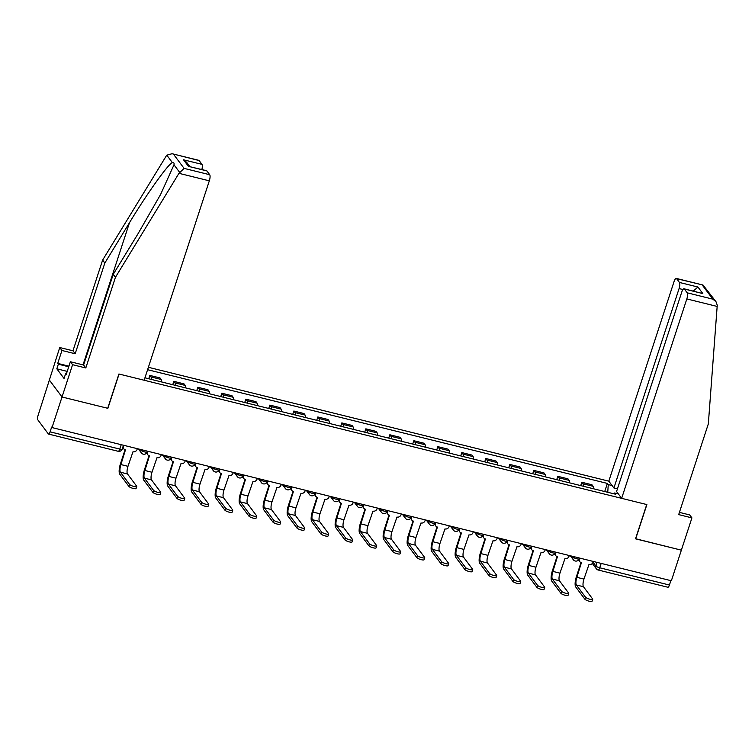 <?xml version="1.0" encoding="UTF-8"?>
<svg xmlns="http://www.w3.org/2000/svg" width="755" height="755" viewBox="0 0 755 755"><rect width="100%" height="100%" fill="white"/><g stroke="black" fill="none" stroke-linecap="round" stroke-linejoin="round"><path stroke-width="1.13" d="M172.093 153.718L198.81 160.324A4.983 1.491 103.9 0 1 199.122 160.551L172.093 153.718L166.789 155.162L166.128 156.153L102.623 260.088L72.971 350.801L59.739 347.526L38.005 415.675A3.322 0.991 -76.1 0 0 37.75 419.752L48.339 433.917A3.322 0.991 -76.1 0 0 48.546 434.068A3.322 0.991 -76.1 0 0 50.094 431.841L119.781 449.083A3.322 0.755 18.1 0 0 122.187 449.112L123.452 445.242M682.954 289.533L679.085 288.57L613.909 487.975L608.813 481.171L148.376 367.289M67.223 371.384L56.823 368.808L64.043 378.472L65.553 373.857L66.147 374.659L70.366 361.749L72.574 364.693L62.023 396.988L49.188 379.812L62.023 396.988L52.029 427.575L671.365 580.765L681.359 550.168L635.559 538.711M206.87 170.913L188.41 166.345L206.559 170.687A4.983 1.491 103.9 0 1 206.87 170.913L209.711 174.716A4.983 1.491 103.9 0 1 209.324 180.832L144.148 380.237L118.922 373.999L107.71 408.285L62.023 396.988L107.871 408.323L119.073 374.036L646.724 504.538L635.521 538.825L681.359 550.168L691.92 517.883L689.711 514.929L679.415 512.381M52.029 427.575L51.651 427.075L50.094 431.841M670.865 580.642L669.43 585.031A3.322 0.991 103.9 0 1 667.882 587.248L598.196 570.016A3.322 0.991 -76.1 0 0 599.744 567.788L669.43 585.031M593.675 488.806A7.644 2.293 -76.1 0 0 593.1 486.295L591.958 484.767L581.812 482.256L582.954 483.785A7.644 2.293 103.9 0 1 583.521 486.295M580.718 485.607L581.812 482.256M569.676 482.87A7.644 2.293 -76.1 0 0 569.11 480.359L567.968 478.83L557.813 476.32L558.955 477.849A7.644 2.293 103.9 0 1 559.521 480.359M556.718 479.67L557.813 476.32M545.676 476.943A7.644 2.293 -76.1 0 0 545.11 474.423L543.968 472.894L533.813 470.384L534.955 471.913A7.644 2.293 103.9 0 1 535.522 474.423M532.719 473.734L533.813 470.384M521.677 471.007A7.644 2.293 -76.1 0 0 521.11 468.487L519.969 466.958L509.814 464.448L510.956 465.977A7.644 2.293 103.9 0 1 511.522 468.496M508.719 467.798L509.814 464.448M497.677 465.071A7.644 2.293 -76.1 0 0 497.111 462.551L495.969 461.022L485.814 458.511L486.956 460.04A7.644 2.293 103.9 0 1 487.522 462.56M484.719 461.862L485.814 458.511M473.678 459.134A7.644 2.293 -76.1 0 0 473.111 456.615L471.969 455.086L461.815 452.575L462.957 454.104A7.644 2.293 103.9 0 1 463.523 456.624M460.72 455.926L461.815 452.575M449.678 453.198A7.644 2.293 -76.1 0 0 449.112 450.678L447.97 449.149L437.825 446.639L438.957 448.168A7.644 2.293 103.9 0 1 439.533 450.688M436.73 449.989L437.825 446.639M425.688 447.262A7.644 2.293 -76.1 0 0 425.112 444.742L423.98 443.223L413.825 440.703L414.967 442.232A7.644 2.293 103.9 0 1 415.533 444.752M412.73 444.053L413.825 440.703M401.688 441.326A7.644 2.293 -76.1 0 0 401.122 438.806L399.98 437.287L389.825 434.776L390.967 436.296A7.644 2.293 103.9 0 1 391.534 438.815M388.731 438.117L389.825 434.776M377.689 435.39A7.644 2.293 -76.1 0 0 377.123 432.87L375.981 431.35L365.826 428.84L366.968 430.359A7.644 2.293 103.9 0 1 367.534 432.879M364.731 432.181L365.826 428.84M353.689 429.453A7.644 2.293 -76.1 0 0 353.123 426.934L351.981 425.414L341.826 422.904L342.968 424.423A7.644 2.293 103.9 0 1 343.534 426.943M340.732 426.254L341.826 422.904M329.69 423.517A7.644 2.293 -76.1 0 0 329.123 421.007L327.981 419.478L317.827 416.968L318.969 418.487A7.644 2.293 103.9 0 1 319.535 421.007M316.732 420.318L317.827 416.968M305.69 417.581A7.644 2.293 -76.1 0 0 305.124 415.071L303.982 413.542L293.827 411.031L294.969 412.56A7.644 2.293 103.9 0 1 295.545 415.071M292.732 414.382L293.827 411.031M281.69 411.645A7.644 2.293 -76.1 0 0 281.124 409.134L279.982 407.606L269.837 405.095L270.979 406.624A7.644 2.293 103.9 0 1 271.545 409.134M268.742 408.446L269.837 405.095M257.7 405.709A7.644 2.293 -76.1 0 0 257.125 403.198L255.992 401.669L245.837 399.159L246.979 400.688A7.644 2.293 103.9 0 1 247.546 403.198M244.743 402.509L245.837 399.159M233.701 399.773A7.644 2.293 -76.1 0 0 233.135 397.262L231.993 395.733L221.838 393.223L222.98 394.752A7.644 2.293 103.9 0 1 223.546 397.262M220.743 396.573L221.838 393.223M209.701 393.846A7.644 2.293 -76.1 0 0 209.135 391.326L207.993 389.797L197.838 387.287L198.98 388.816A7.644 2.293 103.9 0 1 199.546 391.326M196.744 390.637L197.838 387.287M185.702 387.91A7.644 2.293 -76.1 0 0 185.135 385.39L183.994 383.861L173.839 381.35L174.981 382.879A7.644 2.293 103.9 0 1 175.547 385.39M172.744 384.701L173.839 381.35M161.702 381.973A7.644 2.293 -76.1 0 0 161.136 379.454L159.994 377.925L149.839 375.414L150.981 376.943A7.644 2.293 103.9 0 1 151.547 379.463M148.744 378.765L149.839 375.414M618.373 493.959L614.532 493.006L613.862 493.798M145.102 377.321L145.602 377.991L615.41 494.185L614.532 493.006M607.756 492.298L608.247 484.597L607.369 483.426L147.593 369.705M608.247 484.597L612.088 485.55M604.717 491.543L607.369 483.426M592.713 599.281L592.052 601.282A3.822 0.868 -161.9 0 1 588.721 601.093A3.822 0.868 -161.9 0 1 584.889 599.215L585.54 597.214A3.822 0.868 18.1 0 0 589.372 599.092A3.822 0.868 18.1 0 0 592.713 599.281A3.822 0.868 18.1 0 0 592.618 598.97L583.464 586.729A6.229 1.869 103.9 0 1 583.945 579.085L588.957 564.542A3.322 3.077 143.2 0 0 593.034 562.23L593.288 561.456M581.01 562.541L576.386 576.688A8.39 2.51 -76.1 0 0 575.735 586.984L584.889 599.215M579.595 558.068L579.34 558.842A3.322 3.077 143.2 0 0 579.755 561.588L579.274 560.937A3.322 3.077 -36.8 0 1 578.736 559.663M579.755 561.588A3.322 3.077 143.2 0 0 581.416 562.673L576.867 577.339A6.229 1.869 103.9 0 0 576.386 584.983L585.54 597.214M568.713 593.345L568.062 595.346A3.822 0.868 -161.9 0 1 564.721 595.157A3.822 0.868 -161.9 0 1 560.889 593.279L561.541 591.288A3.822 0.868 18.1 0 0 565.382 593.156A3.822 0.868 18.1 0 0 568.713 593.345A3.822 0.868 18.1 0 0 568.619 593.034L559.464 580.793A6.229 1.869 103.9 0 1 559.946 573.149L564.957 558.606A3.322 3.077 143.2 0 0 569.034 556.293L569.289 555.52M557.011 556.605L552.386 570.752A8.39 2.51 -76.1 0 0 551.735 581.048L560.889 593.279M555.595 552.131L555.34 552.905A3.322 3.077 143.2 0 0 555.765 555.652L555.274 555A3.322 3.077 -36.8 0 1 554.736 553.736M555.765 555.652A3.322 3.077 143.2 0 0 557.416 556.737L552.877 571.403A6.229 1.869 103.9 0 0 552.396 579.047L561.541 591.288M544.714 587.409L544.062 589.41A3.822 0.868 -161.9 0 1 540.731 589.221A3.822 0.868 -161.9 0 1 536.89 587.343L537.541 585.351A3.822 0.868 18.1 0 0 541.382 587.22A3.822 0.868 18.1 0 0 544.714 587.409A3.822 0.868 18.1 0 0 544.619 587.097L535.474 574.857A6.229 1.869 103.9 0 1 535.956 567.222L540.957 552.669A3.322 3.077 143.2 0 0 545.034 550.357L545.289 549.583M533.011 550.678L528.387 564.816A8.39 2.51 -76.1 0 0 527.745 575.112L536.89 587.343M531.596 546.195L531.35 546.969A3.322 3.077 143.2 0 0 531.765 549.716L531.275 549.064A3.322 3.077 -36.8 0 1 530.737 547.8M531.765 549.716A3.322 3.077 143.2 0 0 533.417 550.801L528.877 565.467A6.229 1.869 103.9 0 0 528.396 573.111L537.541 585.351M621.648 498.338L686.823 298.933A4.983 1.491 -76.1 0 0 687.21 292.817L684.37 289.014A4.983 1.491 -76.1 0 0 684.058 288.787A4.983 1.491 -76.1 0 0 681.737 292.128L616.561 491.533L621.648 498.338L646.884 504.576L635.672 538.862M687.21 292.817L712.824 299.15L715.985 301.689L717.25 305.228L708.332 423.895L678.688 514.608L691.92 517.883M679.085 288.57A4.983 1.491 -76.1 0 0 679.462 282.455L676.622 278.652A4.983 1.491 -76.1 0 0 676.31 278.425A4.983 1.491 -76.1 0 0 673.988 281.766L608.813 481.171M617.439 488.853L613.909 487.975M684.058 288.787L702.83 293.582L684.37 289.014M679.462 282.455L697.931 287.023L693.298 291.071M715.985 301.689L703.028 285.041L676.622 278.652M209.324 180.832L178.954 173.32L184.097 168.384L209.711 174.716M70.366 361.749L83.597 365.014L113.25 274.31L137.92 233.927L160.588 194.469L173.99 164.788C174.282 162.929 173.735 162.202 172.357 162.608C168.233 163.939 146.914 193.818 129.501 222.659L104.832 263.042L75.179 353.755L61.948 350.48L57.729 363.4L68.922 366.166M113.25 274.31L115.458 277.264L85.806 367.968L72.574 364.693M178.954 173.32L115.458 277.264M83.597 365.014L85.806 367.968M199.122 160.551L201.963 164.354A4.983 1.491 103.9 0 1 201.859 169.526M56.823 368.808L58.333 364.203L57.729 363.4M59.739 347.526L61.948 350.48M72.971 350.801L75.179 353.755M102.623 260.088L104.832 263.042M65.553 373.857L66.346 374.055M68.724 366.77L58.333 364.203M189.826 166.553L186.664 162.325L183.503 159.786L201.963 164.354M520.714 581.473L520.063 583.473A3.822 0.868 -161.9 0 1 516.731 583.285A3.822 0.868 -161.9 0 1 512.89 581.407L513.542 579.415A3.822 0.868 18.1 0 0 517.383 581.284A3.822 0.868 18.1 0 0 520.714 581.473A3.822 0.868 18.1 0 0 520.62 581.161L511.475 568.921A6.229 1.869 103.9 0 1 511.956 561.286L516.958 546.733A3.322 3.077 143.2 0 0 521.044 544.421L521.29 543.647M509.012 544.742L504.387 558.879A8.39 2.51 -76.1 0 0 503.745 569.176L512.89 581.407M507.605 540.259L507.351 541.033A3.322 3.077 143.2 0 0 507.766 543.779L507.275 543.138A3.322 3.077 -36.8 0 1 506.737 541.863M507.766 543.779A3.322 3.077 143.2 0 0 509.417 544.874L504.878 559.53A6.229 1.869 103.9 0 0 504.397 567.175L513.542 579.415M496.715 575.537L496.063 577.537A3.822 0.868 -161.9 0 1 492.732 577.348A3.822 0.868 -161.9 0 1 488.891 575.48L489.542 573.479A3.822 0.868 18.1 0 0 493.383 575.357A3.822 0.868 18.1 0 0 496.715 575.537A3.822 0.868 18.1 0 0 496.62 575.225L487.475 562.985A6.229 1.869 103.9 0 1 487.956 555.35L492.958 540.797A3.322 3.077 143.2 0 0 497.045 538.485L497.3 537.711M485.012 538.806L480.397 552.943A8.39 2.51 -76.1 0 0 479.746 563.239L488.891 575.48M483.606 534.323L483.351 535.097A3.322 3.077 143.2 0 0 483.766 537.853L483.276 537.201A3.322 3.077 -36.8 0 1 482.747 535.927M483.766 537.853A3.322 3.077 143.2 0 0 485.418 538.938L480.878 553.594A6.229 1.869 103.9 0 0 480.397 561.239L489.542 573.479M472.715 569.6L472.064 571.601A3.822 0.868 -161.9 0 1 468.732 571.412A3.822 0.868 -161.9 0 1 464.891 569.544L465.552 567.543A3.822 0.868 18.1 0 0 469.384 569.421A3.822 0.868 18.1 0 0 472.715 569.6A3.822 0.868 18.1 0 0 472.621 569.289L463.476 557.058A6.229 1.869 103.9 0 1 463.957 549.413L468.959 534.861A3.322 3.077 143.2 0 0 473.045 532.549L473.3 531.775M461.012 532.87L456.398 547.007A8.39 2.51 -76.1 0 0 455.746 557.303L464.891 569.544M459.606 528.387L459.351 529.161A3.322 3.077 143.2 0 0 459.767 531.916L459.285 531.265A3.322 3.077 -36.8 0 1 458.747 529.991M459.767 531.916A3.322 3.077 143.2 0 0 461.428 533.002L456.879 547.658A6.229 1.869 103.9 0 0 456.398 555.303L465.552 567.543M448.715 563.664L448.064 565.665A3.822 0.868 -161.9 0 1 444.733 565.476A3.822 0.868 -161.9 0 1 440.901 563.608L441.552 561.607A3.822 0.868 18.1 0 0 445.384 563.485A3.822 0.868 18.1 0 0 448.715 563.664A3.822 0.868 18.1 0 0 448.63 563.353L439.476 551.122A6.229 1.869 103.9 0 1 439.957 543.477L444.959 528.925A3.322 3.077 143.2 0 0 449.046 526.612L449.3 525.839M437.022 526.933L432.398 541.071A8.39 2.51 -76.1 0 0 431.747 551.367L440.901 563.608M435.607 522.451L435.352 523.224A3.322 3.077 143.2 0 0 435.767 525.98L435.286 525.329A3.322 3.077 -36.8 0 1 434.748 524.055M435.767 525.98A3.322 3.077 143.2 0 0 437.428 527.066L432.879 541.722A6.229 1.869 103.9 0 0 432.398 549.366L441.552 561.607M424.725 557.728L424.065 559.729A3.822 0.868 -161.9 0 1 420.733 559.54A3.822 0.868 -161.9 0 1 416.902 557.671L417.553 555.671A3.822 0.868 18.1 0 0 421.394 557.549A3.822 0.868 18.1 0 0 424.725 557.728A3.822 0.868 18.1 0 0 424.631 557.416L415.476 545.185A6.229 1.869 103.9 0 1 415.958 537.541L420.969 522.988A3.322 3.077 143.2 0 0 425.046 520.676L425.301 519.902M413.023 520.997L408.398 535.144A8.39 2.51 -76.1 0 0 407.747 545.431L416.902 557.671M411.607 516.514L411.352 517.288A3.322 3.077 143.2 0 0 411.768 520.044L411.286 519.393A3.322 3.077 -36.8 0 1 410.748 518.119M411.768 520.044A3.322 3.077 143.2 0 0 413.429 521.129L408.88 535.786A6.229 1.869 103.9 0 0 408.408 543.43L417.553 555.671M400.726 551.801L400.075 553.792A3.822 0.868 -161.9 0 1 396.734 553.613A3.822 0.868 -161.9 0 1 392.902 551.735L393.553 549.734A3.822 0.868 18.1 0 0 397.394 551.612A3.822 0.868 18.1 0 0 400.726 551.801A3.822 0.868 18.1 0 0 400.631 551.48L391.477 539.249A6.229 1.869 103.9 0 1 391.958 531.605L396.97 517.052A3.322 3.077 143.2 0 0 401.047 514.74L401.301 513.966M389.023 515.061L384.399 529.208A8.39 2.51 -76.1 0 0 383.748 539.495L392.902 551.735M387.608 510.578L387.362 511.352A3.322 3.077 143.2 0 0 387.777 514.108L387.287 513.457A3.322 3.077 -36.8 0 1 386.749 512.183M387.777 514.108A3.322 3.077 143.2 0 0 389.429 515.193L384.89 529.859A6.229 1.869 103.9 0 0 384.408 537.494L393.553 549.734M376.726 545.865L376.075 547.856A3.822 0.868 -161.9 0 1 372.743 547.677A3.822 0.868 -161.9 0 1 368.902 545.799L369.554 543.798A3.822 0.868 18.1 0 0 373.395 545.676A3.822 0.868 18.1 0 0 376.726 545.865A3.822 0.868 18.1 0 0 376.632 545.554L367.487 533.313A6.229 1.869 103.9 0 1 367.968 525.669L372.97 511.116A3.322 3.077 143.2 0 0 377.047 508.804L377.302 508.03M365.024 509.125L360.399 523.272A8.39 2.51 -76.1 0 0 359.757 533.558L368.902 545.799M363.617 504.642L363.363 505.416A3.322 3.077 143.2 0 0 363.778 508.172L363.287 507.52A3.322 3.077 -36.8 0 1 362.749 506.246M363.778 508.172A3.322 3.077 143.2 0 0 365.429 509.257L360.89 523.923A6.229 1.869 103.9 0 0 360.409 531.558L369.554 543.798M352.727 539.929L352.075 541.92A3.822 0.868 -161.9 0 1 348.744 541.741A3.822 0.868 -161.9 0 1 344.903 539.863L345.554 537.862A3.822 0.868 18.1 0 0 349.395 539.74A3.822 0.868 18.1 0 0 352.727 539.929A3.822 0.868 18.1 0 0 352.632 539.617L343.487 527.377A6.229 1.869 103.9 0 1 343.969 519.733L348.97 505.189A3.322 3.077 143.2 0 0 353.057 502.868L353.302 502.094M341.024 503.189L336.4 517.335A8.39 2.51 -76.1 0 0 335.758 527.622L344.903 539.863M339.618 498.706L339.363 499.489A3.322 3.077 143.2 0 0 339.778 502.235L339.288 501.584A3.322 3.077 -36.8 0 1 338.75 500.31M339.778 502.235A3.322 3.077 143.2 0 0 341.43 503.321L336.89 517.987A6.229 1.869 103.9 0 0 336.409 525.622L345.554 537.862M328.727 533.993L328.076 535.984A3.822 0.868 -161.9 0 1 324.744 535.805A3.822 0.868 -161.9 0 1 320.903 533.927L321.564 531.926A3.822 0.868 18.1 0 0 325.396 533.804A3.822 0.868 18.1 0 0 328.727 533.993A3.822 0.868 18.1 0 0 328.633 533.681L319.488 521.441A6.229 1.869 103.9 0 1 319.969 513.796L324.971 499.253A3.322 3.077 143.2 0 0 329.057 496.932L329.312 496.158M317.024 497.252L312.41 511.399A8.39 2.51 -76.1 0 0 311.758 521.686L320.903 533.927M315.618 492.77L315.364 493.553A3.322 3.077 143.2 0 0 315.779 496.299L315.297 495.648A3.322 3.077 -36.8 0 1 314.76 494.374M315.779 496.299A3.322 3.077 143.2 0 0 317.43 497.385L312.891 512.05A6.229 1.869 103.9 0 0 312.41 519.695L321.564 531.926M304.727 528.056L304.076 530.057A3.822 0.868 -161.9 0 1 300.745 529.868A3.822 0.868 -161.9 0 1 296.904 527.99L297.564 525.99A3.822 0.868 18.1 0 0 301.396 527.868A3.822 0.868 18.1 0 0 304.727 528.056A3.822 0.868 18.1 0 0 304.633 527.745L295.488 515.505A6.229 1.869 103.9 0 1 295.969 507.86L300.971 493.317A3.322 3.077 143.2 0 0 305.058 490.995L305.313 490.222M293.034 491.316L288.41 505.463A8.39 2.51 -76.1 0 0 287.759 515.75L296.904 527.99M291.619 486.843L291.364 487.617A3.322 3.077 143.2 0 0 291.779 490.363L291.298 489.712A3.322 3.077 -36.8 0 1 290.76 488.438M291.779 490.363A3.322 3.077 143.2 0 0 293.44 491.448L288.891 506.114A6.229 1.869 103.9 0 0 288.41 513.759L297.564 525.99M280.728 522.12L280.077 524.121A3.822 0.868 -161.9 0 1 276.745 523.932A3.822 0.868 -161.9 0 1 272.914 522.054L273.565 520.053A3.822 0.868 18.1 0 0 277.396 521.931A3.822 0.868 18.1 0 0 280.728 522.12A3.822 0.868 18.1 0 0 280.643 521.809L271.489 509.568A6.229 1.869 103.9 0 1 271.97 501.924L276.972 487.381A3.322 3.077 143.2 0 0 281.058 485.069L281.313 484.285M269.035 485.38L264.41 499.527A8.39 2.51 -76.1 0 0 263.759 509.814L272.914 522.054M267.619 480.907L267.364 481.681A3.322 3.077 143.2 0 0 267.78 484.427L267.298 483.776A3.322 3.077 -36.8 0 1 266.76 482.502M267.78 484.427A3.322 3.077 143.2 0 0 269.441 485.512L264.892 500.178A6.229 1.869 103.9 0 0 264.41 507.822L273.565 520.053M256.738 516.184L256.077 518.185A3.822 0.868 -161.9 0 1 252.746 517.996A3.822 0.868 -161.9 0 1 248.914 516.118L249.565 514.117A3.822 0.868 18.1 0 0 253.406 515.995A3.822 0.868 18.1 0 0 256.738 516.184A3.822 0.868 18.1 0 0 256.643 515.873L247.489 503.632A6.229 1.869 103.9 0 1 247.97 495.988L252.982 481.445A3.322 3.077 143.2 0 0 257.059 479.132L257.313 478.349M245.035 479.444L240.411 493.591A8.39 2.51 -76.1 0 0 239.76 503.887L248.914 516.118M243.62 474.97L243.365 475.744A3.322 3.077 143.2 0 0 243.78 478.491L243.299 477.839A3.322 3.077 -36.8 0 1 242.761 476.565M243.78 478.491A3.322 3.077 143.2 0 0 245.441 479.576L240.902 494.242A6.229 1.869 103.9 0 0 240.42 501.886L249.565 514.117M232.738 510.248L232.087 512.249A3.822 0.868 -161.9 0 1 228.746 512.06A3.822 0.868 -161.9 0 1 224.914 510.182L225.566 508.19A3.822 0.868 18.1 0 0 229.407 510.059A3.822 0.868 18.1 0 0 232.738 510.248A3.822 0.868 18.1 0 0 232.644 509.936L223.499 497.696A6.229 1.869 103.9 0 1 223.971 490.052L228.982 475.508A3.322 3.077 143.2 0 0 233.059 473.196L233.314 472.422M221.036 473.508L216.411 487.655A8.39 2.51 -76.1 0 0 215.76 497.951L224.914 510.182M219.62 469.034L219.375 469.808A3.322 3.077 143.2 0 0 219.79 472.555L219.299 471.903A3.322 3.077 -36.8 0 1 218.761 470.639M219.79 472.555A3.322 3.077 143.2 0 0 221.441 473.64L216.902 488.306A6.229 1.869 103.9 0 0 216.421 495.95L225.566 508.19M208.739 504.312L208.087 506.312A3.822 0.868 -161.9 0 1 204.756 506.124A3.822 0.868 -161.9 0 1 200.915 504.246L201.566 502.254A3.822 0.868 18.1 0 0 205.407 504.123A3.822 0.868 18.1 0 0 208.739 504.312A3.822 0.868 18.1 0 0 208.644 504L199.499 491.76A6.229 1.869 103.9 0 1 199.981 484.125L204.982 469.572A3.322 3.077 143.2 0 0 209.06 467.26L209.314 466.486M197.036 467.581L192.412 481.718A8.39 2.51 -76.1 0 0 191.77 492.015L200.915 504.246M195.63 463.098L195.375 463.872A3.322 3.077 143.2 0 0 195.79 466.618L195.3 465.967A3.322 3.077 -36.8 0 1 194.762 464.702M195.79 466.618A3.322 3.077 143.2 0 0 197.442 467.704L192.903 482.37A6.229 1.869 103.9 0 0 192.421 490.014L201.566 502.254M184.739 498.376L184.088 500.376A3.822 0.868 -161.9 0 1 180.756 500.188A3.822 0.868 -161.9 0 1 176.915 498.309L177.567 496.318A3.822 0.868 18.1 0 0 181.408 498.187A3.822 0.868 18.1 0 0 184.739 498.376A3.822 0.868 18.1 0 0 184.645 498.064L175.5 485.824A6.229 1.869 103.9 0 1 175.981 478.189L180.983 463.636A3.322 3.077 143.2 0 0 185.069 461.324L185.315 460.55M173.037 461.645L168.412 475.782A8.39 2.51 -76.1 0 0 167.77 486.078L176.915 498.309M171.63 457.162L171.376 457.936A3.322 3.077 143.2 0 0 171.791 460.682L171.3 460.04A3.322 3.077 -36.8 0 1 170.762 458.766M171.791 460.682A3.322 3.077 143.2 0 0 173.442 461.767L168.903 476.433A6.229 1.869 103.9 0 0 168.422 484.078L177.567 496.318M160.739 492.439L160.088 494.44A3.822 0.868 -161.9 0 1 156.757 494.251A3.822 0.868 -161.9 0 1 152.916 492.373L153.576 490.382A3.822 0.868 18.1 0 0 157.408 492.251A3.822 0.868 18.1 0 0 160.739 492.439A3.822 0.868 18.1 0 0 160.645 492.128L151.5 479.887A6.229 1.869 103.9 0 1 151.981 472.252L156.983 457.7A3.322 3.077 143.2 0 0 161.07 455.388L161.325 454.614M149.037 455.709L144.422 469.846A8.39 2.51 -76.1 0 0 143.771 480.142L152.916 492.373M147.631 451.226L147.376 452A3.322 3.077 143.2 0 0 147.791 454.755L147.31 454.104A3.322 3.077 -36.8 0 1 146.772 452.83M147.791 454.755A3.322 3.077 143.2 0 0 149.452 455.841L144.903 470.497A6.229 1.869 103.9 0 0 144.422 478.141L153.576 490.382M136.74 486.503L136.089 488.504A3.822 0.868 -161.9 0 1 132.757 488.315A3.822 0.868 -161.9 0 1 128.916 486.447L129.577 484.446A3.822 0.868 18.1 0 0 133.409 486.324A3.822 0.868 18.1 0 0 136.74 486.503A3.822 0.868 18.1 0 0 136.655 486.192L127.501 473.961A6.229 1.869 103.9 0 1 127.982 466.316L132.984 451.764A3.322 3.077 143.2 0 0 137.07 449.452L137.325 448.678M125.047 449.772L120.422 463.91A8.39 2.51 -76.1 0 0 119.771 474.206L128.916 486.447M123.631 445.29L123.376 446.063A3.322 3.077 143.2 0 0 123.792 448.819L123.31 448.168A3.322 3.077 -36.8 0 1 122.829 447.158M123.792 448.819A3.322 3.077 143.2 0 0 125.453 449.905L120.904 464.561A6.229 1.869 103.9 0 0 120.422 472.205L129.577 484.446M140.402 449.442L140.959 450.178A3.322 0.755 18.1 0 0 144.781 451.943A3.322 0.755 18.1 0 0 147.197 451.971L147.452 451.179M164.401 455.378L164.958 456.114A3.322 0.755 18.1 0 0 168.78 457.879A3.322 0.755 18.1 0 0 171.187 457.907L171.451 457.115M188.401 461.305L188.958 462.051A3.322 0.755 18.1 0 0 192.78 463.815A3.322 0.755 18.1 0 0 195.186 463.844L195.451 463.051M212.4 467.241L212.957 467.987A3.322 0.755 18.1 0 0 216.779 469.752A3.322 0.755 18.1 0 0 219.186 469.78L219.45 468.987M236.4 473.177L236.947 473.923A3.322 0.755 18.1 0 0 240.779 475.688A3.322 0.755 18.1 0 0 243.185 475.716L243.44 474.923M260.399 479.114L260.947 479.859A3.322 0.755 18.1 0 0 264.779 481.614A3.322 0.755 18.1 0 0 267.185 481.652L267.44 480.859M284.39 485.05L284.946 485.795A3.322 0.755 18.1 0 0 288.769 487.551A3.322 0.755 18.1 0 0 291.185 487.588L291.439 486.796M308.389 490.986L308.946 491.731A3.322 0.755 18.1 0 0 312.768 493.487A3.322 0.755 18.1 0 0 315.184 493.525L315.439 492.732M332.389 496.922L332.946 497.668A3.322 0.755 18.1 0 0 336.768 499.423A3.322 0.755 18.1 0 0 339.174 499.461L339.439 498.668M356.388 502.858L356.945 503.594A3.322 0.755 18.1 0 0 360.767 505.359A3.322 0.755 18.1 0 0 363.174 505.388L363.438 504.604M380.388 508.794L380.935 509.531A3.322 0.755 18.1 0 0 384.767 511.295A3.322 0.755 18.1 0 0 387.173 511.324L387.428 510.54M404.387 514.731L404.935 515.467A3.322 0.755 18.1 0 0 408.766 517.232A3.322 0.755 18.1 0 0 411.173 517.26L411.428 516.477M428.378 520.667L428.934 521.403A3.322 0.755 18.1 0 0 432.757 523.168A3.322 0.755 18.1 0 0 435.173 523.196L435.427 522.403M452.377 526.603L452.934 527.339A3.322 0.755 18.1 0 0 456.756 529.104A3.322 0.755 18.1 0 0 459.172 529.132L459.427 528.34M476.377 532.539L476.933 533.275A3.322 0.755 18.1 0 0 480.756 535.04A3.322 0.755 18.1 0 0 483.162 535.068L483.426 534.276M500.376 538.475L500.933 539.212A3.322 0.755 18.1 0 0 504.755 540.976A3.322 0.755 18.1 0 0 507.162 541.005L507.426 540.212M524.376 544.402L524.933 545.148A3.322 0.755 18.1 0 0 528.755 546.913A3.322 0.755 18.1 0 0 531.161 546.941L531.426 546.148M548.375 550.338L548.923 551.084A3.322 0.755 18.1 0 0 552.754 552.849A3.322 0.755 18.1 0 0 555.161 552.877L555.416 552.084M572.375 556.275L572.922 557.02A3.322 0.755 18.1 0 0 576.754 558.785A3.322 0.755 18.1 0 0 579.16 558.813L579.415 558.02M593.043 562.192L595.922 566.033A3.322 0.755 18.1 0 0 599.744 567.788L601.178 563.4M597.101 562.399L595.922 566.033A3.322 3.077 -36.8 0 0 596.337 568.779A3.322 3.322 0 0 0 598.196 570.016A3.322 0.991 -76.1 0 1 597.988 569.865A3.322 3.077 -36.8 0 1 596.337 568.779L592.335 563.438M141.138 449.621L140.959 450.178A3.322 3.077 143.2 0 0 141.374 452.934A3.322 3.322 0 0 0 147.197 451.971M165.137 455.558L164.958 456.114A3.322 3.077 143.2 0 0 165.373 458.861A3.322 3.322 0 0 0 171.187 457.907M189.137 461.494L188.958 462.051A3.322 3.077 143.2 0 0 189.373 464.797A3.322 3.322 0 0 0 195.186 463.844M213.137 467.43L212.957 467.987A3.322 3.077 143.2 0 0 213.372 470.733A3.322 3.322 0 0 0 219.186 469.78M237.136 473.366L236.947 473.923A3.322 3.077 143.2 0 0 237.363 476.669A3.322 3.322 0 0 0 243.185 475.716M261.136 479.302L260.947 479.859A3.322 3.077 143.2 0 0 261.362 482.605A3.322 3.322 0 0 0 267.185 481.652M285.126 485.229L284.946 485.795A3.322 3.077 143.2 0 0 285.362 488.542A3.322 3.322 0 0 0 291.185 487.588M309.125 491.165L308.946 491.731A3.322 3.077 143.2 0 0 309.361 494.478A3.322 3.322 0 0 0 315.184 493.525M333.125 497.101L332.946 497.668A3.322 3.077 143.2 0 0 333.361 500.414A3.322 3.322 0 0 0 339.174 499.461M357.124 503.038L356.945 503.594A3.322 3.077 143.2 0 0 357.36 506.35A3.322 3.322 0 0 0 363.174 505.388M381.124 508.974L380.935 509.531A3.322 3.077 143.2 0 0 381.36 512.286A3.322 3.322 0 0 0 387.173 511.324M405.124 514.91L404.935 515.467A3.322 3.077 143.2 0 0 405.35 518.223A3.322 3.322 0 0 0 411.173 517.26M429.123 520.846L428.934 521.403A3.322 3.077 143.2 0 0 429.35 524.159A3.322 3.322 0 0 0 435.173 523.196M453.113 526.782L452.934 527.339A3.322 3.077 143.2 0 0 453.349 530.095A3.322 3.322 0 0 0 459.172 529.132M477.113 532.719L476.933 533.275A3.322 3.077 143.2 0 0 477.349 536.031A3.322 3.322 0 0 0 483.162 535.068M501.112 538.655L500.933 539.212A3.322 3.077 143.2 0 0 501.348 541.958A3.322 3.322 0 0 0 507.162 541.005M525.112 544.591L524.933 545.148A3.322 3.077 143.2 0 0 525.348 547.894A3.322 3.322 0 0 0 531.161 546.941M549.111 550.527L548.923 551.084A3.322 3.077 143.2 0 0 549.347 553.83A3.322 3.322 0 0 0 555.161 552.877M573.111 556.463L572.922 557.02A3.322 3.077 143.2 0 0 573.338 559.766A3.322 3.322 0 0 0 579.16 558.813M174.981 382.879L185.135 385.39M198.98 388.816L209.135 391.326M222.98 394.752L233.135 397.262M246.979 400.688L257.125 403.198M270.979 406.624L281.124 409.134M294.969 412.56L305.124 415.071M318.969 418.487L329.123 421.007M342.968 424.423L353.123 426.934M366.968 430.359L377.123 432.87M390.967 436.296L401.122 438.806M414.967 442.232L425.112 444.742M438.957 448.168L449.112 450.678M462.957 454.104L473.111 456.615M486.956 460.04L497.111 462.551M510.956 465.977L521.11 468.487M534.955 471.913L545.11 474.423M558.955 477.849L569.11 480.359M582.954 483.785L593.1 486.295M150.981 376.943L161.136 379.454M121.215 444.695L119.781 449.083A3.322 0.991 -76.1 0 1 118.233 451.301A3.322 3.322 0 0 0 122.187 449.112M118.025 451.15A3.322 0.991 -76.1 0 0 118.233 451.301L48.546 434.068M583.945 579.085L576.867 577.339M583.464 586.729L576.386 584.983M559.946 573.149L552.877 571.403M559.464 580.793L552.396 579.047M535.956 567.222L528.877 565.467M535.474 574.857L528.396 573.111M712.824 299.15L702.235 284.994M697.931 287.023L702.83 293.582M717.193 306.445L686.823 298.933M179.558 172.244L173.99 164.788M172.357 162.608L166.789 155.162M173.508 154.218L184.097 168.384M188.41 166.345L183.503 159.786M83.022 364.873L129.501 222.659M511.956 561.286L504.878 559.53M511.475 568.921L504.397 567.175M487.956 555.35L480.878 553.594M487.475 562.985L480.397 561.239M463.957 549.413L456.879 547.658M463.476 557.058L456.398 555.303M439.957 543.477L432.879 541.722M439.476 551.122L432.398 549.366M415.958 537.541L408.88 535.786M415.476 545.185L408.408 543.43M391.958 531.605L384.89 529.859M391.477 539.249L384.408 537.494M367.968 525.669L360.89 523.923M367.487 533.313L360.409 531.558M343.969 519.733L336.89 517.987M343.487 527.377L336.409 525.622M319.969 513.796L312.891 512.05M319.488 521.441L312.41 519.695M295.969 507.86L288.891 506.114M295.488 515.505L288.41 513.759M271.97 501.924L264.892 500.178M271.489 509.568L264.41 507.822M247.97 495.988L240.902 494.242M247.489 503.632L240.42 501.886M223.971 490.052L216.902 488.306M223.499 497.696L216.421 495.95M199.981 484.125L192.903 482.37M199.499 491.76L192.421 490.014M175.981 478.189L168.903 476.433M175.5 485.824L168.422 484.078M151.981 472.252L144.903 470.497M151.5 479.887L144.422 478.141M127.982 466.316L120.904 464.561M127.501 473.961L120.422 472.205M570.355 555.784L573.338 559.766M546.365 549.848L549.347 553.83M522.366 543.911L525.348 547.894M498.366 537.975L501.348 541.958M474.366 532.039L477.349 536.031M450.367 526.103L453.349 530.095M426.367 520.167L429.35 524.159M402.368 514.231L405.35 518.223M378.378 508.294L381.36 512.286M354.378 502.358L357.36 506.35M330.379 496.422L333.361 500.414M306.379 490.486L309.361 494.478M282.379 484.55L285.362 488.542M258.38 478.623L261.362 482.605M234.38 472.687L237.363 476.669M210.39 466.75L213.372 470.733M186.391 460.814L189.373 464.797M162.391 454.878L165.373 458.861M138.391 448.942L141.374 452.934M676.31 278.425L703.028 285.041"/></g></svg>
